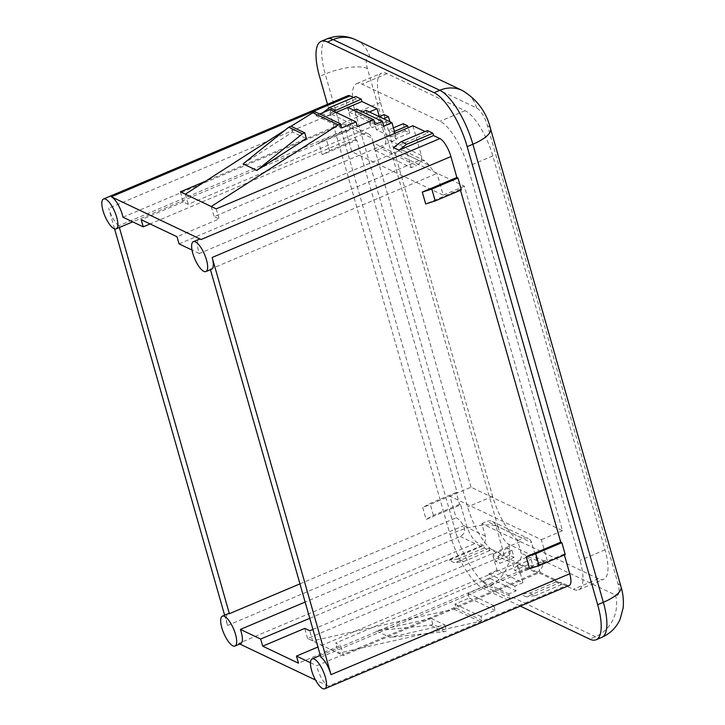 <?xml version="1.0" encoding="UTF-8"?>
<svg xmlns="http://www.w3.org/2000/svg" width="725" height="725" viewBox="0 0 725 725"><rect width="100%" height="100%" fill="white"/><g stroke="black" fill="none" stroke-linecap="round" stroke-linejoin="round"><path stroke-width="0.54" stroke-dasharray="3.62 2.72" d="M520.369 541.611L598.379 578.713A40.808 13.494 -112.9 0 0 603.707 579.239A40.808 13.494 -112.9 0 0 605.003 549.822L492.801 155.911A40.808 13.494 -112.9 0 0 465.051 110.68L387.05 73.578A40.808 13.494 -112.9 0 0 381.722 73.053A40.808 13.494 -112.9 0 0 380.417 102.47L492.628 496.371A40.808 13.494 -112.9 0 0 520.369 541.611L495.356 552.178A40.808 13.494 67.1 0 1 467.616 506.947L355.404 113.037A40.808 13.494 67.1 0 1 356.709 83.629A40.808 13.494 67.1 0 1 362.038 84.154L440.039 121.247A40.808 13.494 67.1 0 1 467.788 166.487L579.991 560.389A40.808 13.494 67.1 0 1 578.695 589.806A40.808 13.494 67.1 0 1 573.366 589.28L495.356 552.178M471.042 487.218L372.913 142.725L464.362 186.216L562.491 530.709L471.042 487.218L449.899 496.154L456.088 517.877A16.222 5.365 67.1 0 1 463.511 525.734C465.668 530.564 464.598 534.144 460.275 536.482L305.125 602.058M299.942 583.87L456.088 517.877M119.371 227.505L118.873 225.747L345.571 129.938L351.761 151.661L443.211 195.152L437.021 173.429A16.222 5.365 67.1 0 1 429.599 165.572L424.823 160.742L419.186 160.587L199.302 253.514A16.222 5.365 67.1 0 1 198.496 250.968A16.222 5.365 67.1 0 1 199.012 239.286M372.913 142.725L351.761 151.661M224.623 615.217L227.541 625.457A16.222 5.365 67.1 0 1 228.058 613.767M569.234 585.447A16.222 5.365 67.1 0 1 567.122 585.238L328.362 686.14A16.222 5.365 67.1 0 1 317.333 668.16A16.222 5.365 67.1 0 1 316.725 665.713L536.609 572.786L516.345 563.153L317.931 647.008M328.362 686.14L315.529 680.032M239.794 644.018L238.57 643.438L477.322 542.536A16.222 5.365 67.1 0 1 466.293 524.556L460.683 504.836L426.119 519.444L422.729 507.563L457.294 492.955L356.8 140.152L322.235 154.76L318.846 142.879L353.41 128.271L347.456 107.363A16.222 5.365 67.1 0 1 347.973 95.673M240.682 643.646A16.222 5.365 67.1 0 1 238.57 643.438M310.481 662.741L316.725 665.713M211.637 269.156A16.222 5.365 67.1 0 1 210.313 269.238L210.44 269.664M118.873 225.747A16.222 5.365 67.1 0 1 108.705 208.265L114.568 228.855M199.302 253.514L192.025 250.053M489.167 548.163L489.846 550.538L484.336 547.919L483.657 545.544L449.092 560.153L454.602 562.772L489.167 548.163L504.319 555.368L307.627 638.498L343.433 655.527L340.56 645.422L298.492 663.203M483.657 545.544L477.322 542.536M567.122 585.238L560.778 582.22L526.223 596.829L520.713 594.21L555.278 579.601L540.125 572.397L343.433 655.527M484.336 547.919L458.182 558.975L463.692 561.594L454.602 562.772M458.182 558.975L449.092 560.153M489.846 550.538L463.692 561.594M497.903 526.613L367.43 68.558A15.959 5.274 67.1 0 1 370.022 57.266L476.669 107.989A15.959 5.274 67.1 0 1 487.517 125.679L617.999 583.725A15.959 5.274 67.1 0 1 615.407 595.026L508.76 544.303A15.959 5.274 67.1 0 1 497.903 526.613A32.697 10.757 -15.9 0 0 455.708 532.077L450.026 534.479L327.492 104.328M450.026 534.479A48.657 16.095 -112.9 0 0 483.104 588.419L520.323 606.118M384.051 114.595L386.081 121.727L390.485 123.821L389.887 121.718M403.218 123.712L405.248 130.844L409.652 132.938L408.175 127.745M509.584 555.305L507.554 548.182L511.959 550.275L513.989 557.407L509.584 555.305L495.492 561.268L499.897 563.361L513.989 557.407M528.761 564.422L526.731 557.298L531.135 559.392L533.165 566.524L528.761 564.422L514.659 570.385L519.064 572.478L533.165 566.524M504.319 555.368L495.855 525.67A7.848 6.942 115.4 0 0 492.402 521.465A7.848 6.942 115.4 0 0 487.01 521.429L522.816 538.457A7.848 6.942 -64.6 0 1 528.217 538.494A7.848 6.942 -64.6 0 1 531.661 542.699L540.125 572.397M560.778 582.22L561.458 584.595L555.948 581.976L555.278 579.601M565.237 554.562L564.132 554.036L564.385 554.915M461.354 189.877L460.257 189.352L460.502 190.231M393.476 147.565L428.04 132.956L427.369 130.582M428.04 132.956L425.077 131.542M412.897 125.751L421.352 155.449A7.848 6.942 -64.6 0 1 416.558 165.454L380.752 148.426A7.848 6.942 115.4 0 0 385.546 138.421L379.329 116.589M323.069 112.574L356.428 98.899L355.748 96.525M356.428 98.899L353.465 97.485M356.8 140.152L355.694 139.626L352.314 127.745L353.41 128.271M460.683 504.836L459.577 504.31L456.197 492.429L457.294 492.955M409.652 132.938L395.56 138.901L396.711 139.445L214.12 216.612L219.077 218.968L177.009 236.749M405.248 130.844L391.147 136.798L389.117 129.675L393.53 131.769L394.418 131.397M390.485 123.821L376.384 129.784L391.147 136.798M386.081 121.727L371.979 127.682L369.949 120.558L374.354 122.652L383.616 118.737M180.398 191.844L183.271 201.94L188.228 204.305L370.819 127.138L371.979 127.682M183.271 201.94L141.203 219.72M376.384 129.784L374.354 122.652M395.56 138.901L393.53 131.769M394.971 133.328L396.711 139.445M366.053 110.381L370.819 127.138M379.211 116.643L369.949 120.558M393.412 127.863L389.117 129.675M211.247 206.516L214.12 216.612M216.204 208.873L219.077 218.968M321.864 113.508L327.374 116.127L347.928 107.436M369.388 111.976L205.601 181.196M333.699 111.269L327.374 116.127M122.978 217.21L342.862 124.283L363.116 133.926A7.848 6.942 -64.6 0 1 368.517 133.962A7.848 6.942 -64.6 0 1 371.97 138.167L375.523 150.637L380.752 148.426M363.116 133.926L150.093 223.953M536.609 572.786C540.596 570.267 542.708 567.177 542.962 563.515A16.222 5.365 67.1 0 1 544.557 560.661A16.222 5.365 67.1 0 1 547.529 561.368L541.339 539.645L449.899 496.154M309.747 618.298L480.539 546.124A7.848 6.942 -64.6 0 0 485.333 536.11L481.772 523.64L517.587 540.669L521.139 553.139A7.848 6.942 115.4 0 1 516.345 563.153M342.862 124.283L348.018 124.211L350.148 127.79A16.222 5.365 67.1 0 1 348.553 130.645A16.222 5.365 67.1 0 1 345.571 129.938M375.523 150.637L411.329 167.665L416.558 165.454M179.048 243.881L398.931 150.954A7.848 6.942 115.4 0 1 404.323 150.99A7.848 6.942 115.4 0 1 407.776 155.195L411.329 167.665M320.831 657.176L547.529 561.368M517.587 540.669L522.816 538.457M511.959 550.275L497.867 556.238L512.629 563.252L514.659 570.385M526.731 557.298L512.629 563.252M312.91 629.4L492.302 553.592L497.069 570.339L522.961 582.655L518.194 565.899L517.034 565.355L531.135 559.392M518.194 565.899L335.603 643.066L340.56 645.422M492.302 553.592L493.453 554.136L495.492 561.268M507.554 548.182L493.453 554.136M517.034 565.355L519.064 572.478M497.867 556.238L499.897 563.361M497.069 570.339L488.886 573.801L490.236 578.55L482.959 581.622L484.318 586.371L467.942 593.295L469.302 598.043L454.974 604.097L456.125 608.139L453.85 609.1L312.584 640.855L309.711 630.759M307.627 638.498L304.754 628.394M481.772 523.64L487.01 521.429M453.85 609.1L479.742 621.416L338.475 653.162L335.603 643.066M431.176 618.443L444.951 624.986L389.878 637.366L376.112 630.813L431.176 618.443L432.825 624.225L446.6 630.777L444.325 631.738L389.878 637.366M522.961 582.655L514.777 586.108L516.127 590.866L508.85 593.938L510.21 598.687L493.834 605.611L495.193 610.359L480.865 616.413L482.016 620.455L479.742 621.416M488.886 573.801L514.777 586.108M490.236 578.55L516.127 590.866M482.959 581.622L508.85 593.938M484.318 586.371L510.21 598.687M467.942 593.295L493.834 605.611M469.302 598.043L495.193 610.359M454.974 604.097L480.865 616.413M456.125 608.139L482.016 620.455M444.951 624.986L446.6 630.777M432.825 624.225L430.55 625.186L376.112 630.813M430.55 625.186L444.325 631.738M562.491 530.709L541.339 539.645M464.362 186.216L443.211 195.152M210.313 269.238L437.021 173.429M460.257 189.352L425.693 203.961M564.132 554.036L529.576 568.645M459.577 504.31L433.432 515.357L426.119 519.444M456.197 492.429L430.043 503.485L422.729 507.563M433.432 515.357L430.043 503.485M355.694 139.626L329.549 150.682L322.235 154.76M352.314 127.745L326.159 138.801L318.846 142.879M329.549 150.682L326.159 138.801M185.355 194.2L188.228 204.305M291.042 126.295L285.161 130.065M362.437 111.913L357.869 113.843L356.51 109.094M353.809 110.236L349.233 112.167L347.882 107.418M336.083 112.402L331.506 114.332L330.156 109.584M319.716 113.997L315.828 115.637L314.677 111.596M243.093 163.877L292.628 132.05L306.394 138.593M292.628 132.05L290.979 126.259M315.828 115.637L341.72 127.953M331.506 114.332L357.398 126.648M349.233 112.167L375.124 124.483M357.869 113.843L383.761 126.159M555.948 581.976L529.803 593.032L520.713 594.21M529.803 593.032L535.313 595.651L526.223 596.829M561.458 584.595L535.313 595.651M492.628 496.371L467.616 506.947M598.379 578.713L573.366 589.28M605.003 549.822L579.991 560.389M492.801 155.911L467.788 166.487M465.051 110.68L440.039 121.247M387.05 73.578L362.038 84.154M380.417 102.47L355.404 113.037M495.855 525.67L531.661 542.699M421.352 155.449L385.546 138.421M601.795 637.357A48.657 16.095 67.1 0 1 595.442 636.731L488.795 586.008A48.657 16.095 67.1 0 1 455.708 532.077L325.235 74.023L319.544 76.424M367.43 68.558A32.697 10.757 -15.9 0 0 325.235 74.023A48.657 16.095 67.1 0 1 326.785 38.951M370.022 57.266A32.697 28.928 115.4 0 0 355.64 39.748M476.669 107.989A32.697 28.928 115.4 0 0 462.287 90.471M487.517 125.679A32.697 10.757 164.1 0 1 490.544 128.733M617.999 583.725A32.697 10.757 164.1 0 1 621.026 586.779M615.407 595.026A32.697 28.928 -64.6 0 1 595.442 636.731L589.76 639.133M508.76 544.303A32.697 28.928 -64.6 0 1 488.795 586.008L483.104 588.419M542.962 563.515L521.139 553.139M485.333 536.11L463.511 525.734M350.148 127.79L371.97 138.167M407.776 155.195L429.599 165.572M480.539 546.124L460.275 536.482M398.931 150.954L419.186 160.587M347.456 107.363L108.705 208.265M227.541 625.457L466.293 524.556M578.695 589.806L603.707 579.239M356.709 83.629L381.722 73.053M320.323 655.427L544.557 560.661M492.402 521.465L528.217 538.494M404.323 150.99L424.823 160.742M348.553 130.645L132.729 221.85M348.018 124.211L368.517 133.962"/><path stroke-width="1.09" d="M222.376 616.168A16.222 5.365 67.1 0 1 235.516 634.357A16.222 5.365 67.1 0 1 235 646.048A16.222 5.365 67.1 0 1 221.859 627.859A16.222 5.365 67.1 0 1 222.376 616.168L228.058 613.767A16.222 5.365 67.1 0 1 229.381 613.694L299.942 583.87M229.381 613.694L119.371 227.505M305.125 602.058L240.392 629.409A16.222 5.365 67.1 0 1 241.198 631.955A16.222 5.365 67.1 0 1 240.682 643.646L235 646.048M315.529 680.032L239.794 644.018M240.392 629.409L260.656 639.051L309.747 618.298M312.91 629.4L309.711 630.759L304.754 628.394L262.686 646.174L260.656 639.051M262.686 646.174L298.492 663.203L296.462 656.08L310.481 662.741M210.44 269.664L320.831 657.176A16.222 5.365 67.1 0 1 330.999 674.658L212.153 257.466A16.222 5.365 67.1 0 1 211.637 269.156L205.954 271.558A16.222 5.365 67.1 0 1 192.814 253.378A16.222 5.365 67.1 0 1 193.33 241.688A16.222 5.365 67.1 0 1 206.471 259.867A16.222 5.365 67.1 0 1 205.954 271.558M114.568 228.855L224.623 615.217M192.025 250.053L179.048 243.881L177.009 236.749L141.203 219.72L143.233 226.852L122.978 217.21A16.222 5.365 67.1 0 0 122.362 214.763A16.222 5.365 67.1 0 0 111.333 196.783L201.133 239.495L439.885 138.584A16.222 5.365 67.1 0 1 450.914 156.564L456.868 177.471L422.303 192.08L425.693 203.961L435.208 200.925L431.819 189.053L422.303 192.08M193.33 241.688L199.012 239.286A16.222 5.365 67.1 0 1 201.133 239.495M564.385 554.915L569.75 573.756A16.222 5.365 67.1 0 1 569.234 585.447L324.791 688.75A16.222 5.365 67.1 0 1 311.65 670.562A16.222 5.365 67.1 0 1 312.167 658.871A16.222 5.365 67.1 0 1 325.308 677.059A16.222 5.365 67.1 0 1 324.791 688.75M327.492 104.328L319.544 76.424A48.657 16.095 -112.9 0 1 321.103 41.361A48.657 16.095 -112.9 0 1 327.455 41.987L434.103 92.7A48.657 16.095 -112.9 0 1 467.181 146.64L597.663 604.695A48.657 16.095 -112.9 0 1 596.113 639.758A48.657 16.095 -112.9 0 1 589.76 639.133L520.323 606.118M389.887 121.718L388.455 116.698L384.051 114.595L379.211 116.643M408.175 127.745L407.622 125.815L403.218 123.712L393.412 127.863M539.092 565.609L565.237 554.562L561.857 542.681L560.751 542.155L526.187 556.764L529.576 568.645L539.092 565.609L535.702 553.728L526.187 556.764M460.502 190.231L560.751 542.155M435.208 200.925L461.354 189.877L457.973 177.997L456.868 177.471M439.885 138.584L433.55 135.575L432.879 133.201L406.725 144.248L398.986 150.184L433.55 135.575M398.986 150.184L393.476 147.565L401.215 141.629L427.369 130.582L432.879 133.201M425.077 131.542L412.897 125.751L216.204 208.873L211.247 206.516L338.294 124.872L340.569 123.912L341.72 127.953L356.048 121.9L357.398 126.648L373.774 119.734L375.124 124.483L382.401 121.41L383.761 126.159L391.944 122.697L394.971 133.328M347.928 107.436L361.938 101.518L377.082 108.723L379.329 116.589M361.938 101.518L361.258 99.144L333.699 111.269M323.069 112.574L329.603 107.572L355.748 96.525L361.258 99.144M353.465 97.485L350.093 95.881L111.333 196.783M103.53 198.976A16.222 5.365 67.1 0 1 116.68 217.165A16.222 5.365 67.1 0 1 116.163 228.855A16.222 5.365 67.1 0 1 103.013 210.667A16.222 5.365 67.1 0 1 103.53 198.976L347.973 95.673A16.222 5.365 67.1 0 1 350.093 95.881M362.437 111.913L366.053 110.381L391.944 122.697M383.616 118.737L388.455 116.698M394.418 131.397L407.622 125.815M377.082 108.723L369.388 111.976M205.601 181.196L180.398 191.844L211.247 206.516M329.603 107.572L335.113 110.191M150.093 223.953L143.233 226.852M317.931 647.008L296.462 656.08M457.973 177.997L431.819 189.053M561.857 542.681L535.702 553.728M340.569 123.912L314.677 111.596L291.042 126.295M285.161 130.065L185.355 194.2M382.401 121.41L356.51 109.094L353.809 110.236M373.774 119.734L347.882 107.418L336.083 112.402M356.048 121.9L330.156 109.584L319.716 113.997M312.403 112.556L338.294 124.872M304.745 132.811L290.979 126.259L288.704 127.219L243.093 163.877L256.868 170.42L306.394 138.593L304.745 132.811L302.479 133.772L256.868 170.42M288.704 127.219L302.479 133.772M401.215 141.629L406.725 144.248M569.75 573.756L330.999 674.658M327.455 41.987L333.138 39.585A32.697 28.928 115.4 0 1 355.64 39.748C346.197 35.362 336.572 35.099 326.785 38.951A48.657 16.095 67.1 0 1 333.138 39.585L439.785 90.299A48.657 16.095 67.1 0 1 472.872 144.239L603.345 602.294A48.657 16.095 67.1 0 1 601.795 637.357L596.113 639.758M355.64 39.748L462.287 90.471A32.697 28.928 115.4 0 0 439.785 90.299L434.103 92.7M462.287 90.471C476.987 99.298 486.412 112.049 490.544 128.733A32.697 10.757 164.1 0 1 472.872 144.239L467.181 146.64M490.544 128.733L621.026 586.779A32.697 10.757 164.1 0 1 603.345 602.294L597.663 604.695M212.153 257.466L450.914 156.564M621.026 586.779C623.083 593.449 623.799 600.49 623.156 607.912L620.074 619.34C616.286 627.632 610.187 633.641 601.795 637.357M326.785 38.951L321.103 41.361M312.167 658.871L320.323 655.427M132.729 221.85L116.163 228.855"/></g></svg>
